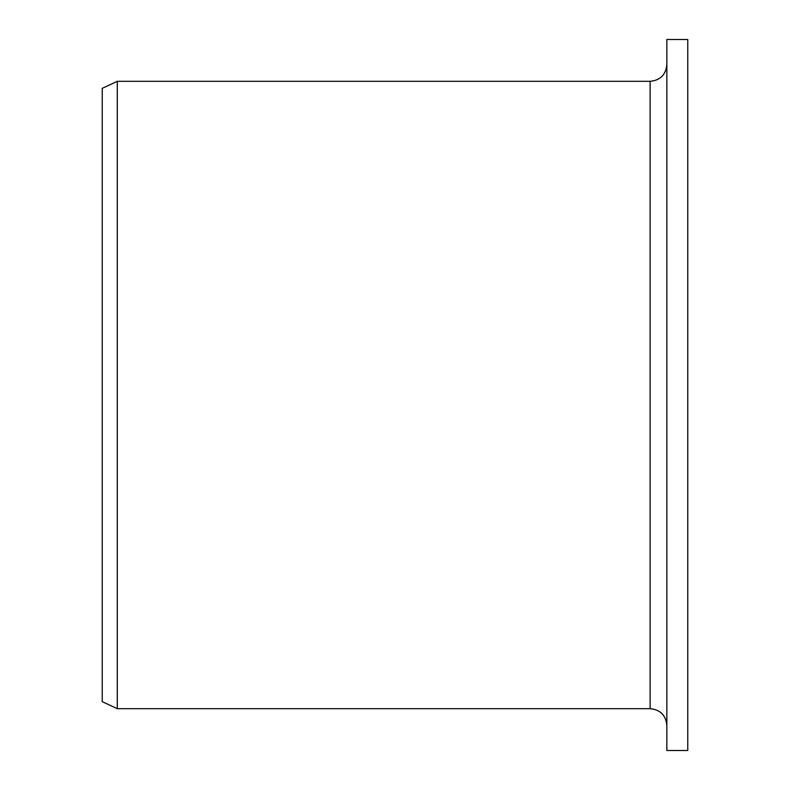 <?xml version="1.0" encoding="UTF-8"?>
<svg xmlns="http://www.w3.org/2000/svg" width="790" height="790" viewBox="0 0 790 790"><rect width="100%" height="100%" fill="white"/><g stroke="black" fill="none" stroke-linecap="round" stroke-linejoin="round"><path stroke-width="1.19" d="M666.849 750.5L666.849 39.5L687.764 39.5L687.764 750.5L666.849 750.5M650.121 81.321L650.121 708.679L117.295 708.679L117.295 81.321L650.121 81.321C660.282 80.333 665.861 74.754 666.849 64.592M117.295 708.679L102.236 701.658L102.236 88.342L117.295 81.321M650.121 708.679C660.282 709.667 665.861 715.246 666.849 725.408"/></g></svg>
